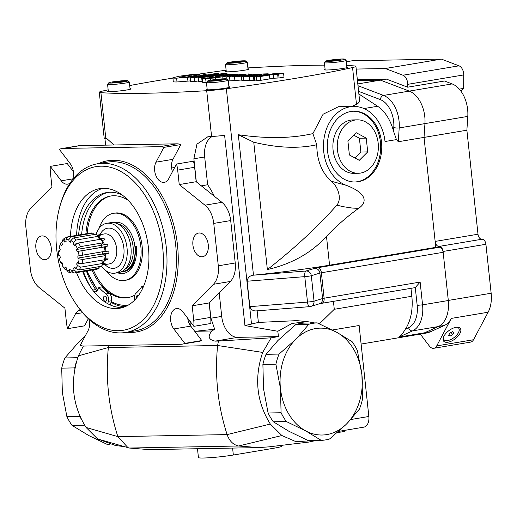 <?xml version="1.0" encoding="UTF-8"?>
<svg xmlns="http://www.w3.org/2000/svg" width="517" height="517" viewBox="0 0 517 517"><rect width="100%" height="100%" fill="white"/><g stroke="black" fill="none" stroke-linecap="round" stroke-linejoin="round"><path stroke-width="0.78" d="M443.34 337.62A9.364 4.614 142.8 0 0 443.838 339.559A9.364 4.614 142.8 0 0 447.761 340.535A9.364 4.614 142.8 0 0 456.627 335.223A9.364 4.614 142.8 0 0 458.747 328.224A9.364 4.614 142.8 0 0 457.015 327.229M452.75 334.641L453.907 332.457L452.453 331.701L449.835 333.142L448.672 335.326L450.133 336.076L452.75 334.641L451.082 332.45M450.133 336.076L449.04 334.641M455.91 327.345A10.476 5.157 142.8 0 0 445.997 333.291A10.476 5.157 142.8 0 0 443.625 341.117A10.476 5.157 142.8 0 0 455.089 338.887A10.476 5.157 142.8 0 0 460.304 328.437A10.476 5.157 142.8 0 0 455.91 327.345M314.543 268.375A10.262 0.743 173.9 0 1 317.574 267.735A5.131 3.257 -99.5 0 1 321.393 272.763L324.114 298.206L420.14 282.075L422.57 304.843L448.31 300.519L443.159 252.309L321.393 272.763A5.131 0.375 -6.1 0 0 319.881 273.079A5.131 4.795 -107.1 0 0 314.543 268.375L305.98 271.011A5.131 1.79 -94.5 0 0 304.778 276.64L247.139 281.222L249.86 306.659L307.499 302.077L304.778 276.64A5.131 0.375 -6.1 0 0 311.318 275.716L314.039 301.159A5.131 0.375 173.9 0 1 307.499 302.077A5.131 1.79 -94.5 0 0 309.651 306.659A5.131 1.79 -94.5 0 0 309.786 306.626A5.131 4.795 -107.1 0 0 310.756 306.445A5.131 4.795 -107.1 0 0 314.039 301.159L322.602 298.522L319.881 273.079L311.318 275.716A5.131 4.795 -107.1 0 0 305.98 271.011L253.485 275.186A112.021 8.149 173.9 0 0 329.568 265.189L435.786 247.352L424.037 137.406L424.942 123.602L424.037 137.406L466.883 130.206L467.788 116.409L424.942 123.602A26.936 17.1 -99.5 0 0 409.277 91.108A26.936 17.1 80.5 0 1 424.942 123.602L399.202 127.925L398.297 141.729L424.037 137.406L435.152 241.413A5.131 3.257 -99.5 0 0 438.972 246.441L481.825 239.248A5.131 3.257 80.5 0 1 477.999 234.22L466.883 130.206M443.069 251.462L448.304 300.435L491.15 293.242L485.915 244.27L443.069 251.462A5.131 3.257 -99.5 0 0 439.25 246.435M424.942 332.644L430.661 331.681L444.336 325.464L438.603 326.427M357.803 83.928L380.428 80.129L357.441 80.555L380.428 80.129L409.277 91.108L452.129 83.916A26.936 17.1 80.5 0 1 467.788 116.409M491.15 293.242A26.936 17.1 80.5 0 1 488.132 312.223L451.309 318.407A26.936 17.1 80.5 0 1 444.336 325.464M438.319 326.563L412.572 330.88L398.891 337.103L424.638 332.78L438.319 326.563A26.936 17.1 80.5 0 0 448.31 300.519A26.936 17.1 -99.5 0 0 448.304 300.435M482.096 239.242A5.131 3.257 80.5 0 1 485.915 244.27M385.32 68.515L402.943 75.224L458.986 65.814L441.363 59.106L385.32 68.515L356.213 69.058M441.363 59.106L352.329 60.76L346.3 61.769M451.309 318.407L436.71 345.905L473.527 339.727L488.132 312.223M420.302 334.118L429.368 346.041A8.123 5.157 -99.5 0 0 433.776 348.29A8.123 5.157 -99.5 0 0 436.71 345.905M473.527 339.727A8.123 5.157 80.5 0 1 470.593 342.105L433.776 348.29M459.303 89.131L463.646 88.401L463.736 74.92L407.693 84.336L407.674 87.192L444.491 81.007L452.129 83.916M460.88 91.089A22.664 14.386 80.5 0 1 463.646 88.401M407.693 84.336A8.123 5.157 -99.5 0 0 402.943 75.224M458.986 65.814A8.123 5.157 80.5 0 1 463.736 74.92M346.235 185.306C368.311 193.752 366.76 203.019 358.546 208.377L352.239 208.06L343.017 206.651L336.871 205.152C342.642 198.024 337.058 185.461 331.307 181.234L346.235 185.306A40.19 30.917 -91.1 0 1 323.681 141.393A40.19 30.917 -91.1 0 1 353.628 106.457A40.19 30.917 -91.1 0 1 385.01 141.516L396.442 139.603L393.54 131.234L393.786 127.473A3.845 1.034 -176.3 0 0 399.202 127.925A26.936 17.1 -99.5 0 0 383.536 95.432L409.277 91.108L380.428 80.129L386.451 79.12L357.35 79.657M407.674 87.192L386.451 79.12M430.661 331.681A45.322 28.765 80.5 0 1 426.034 333.103L421.562 333.853M103.432 298.748A2.675 1.693 -99.5 0 0 105.584 301.346A2.675 1.693 -99.5 0 0 106.812 298.432A2.675 1.693 -99.5 0 0 104.699 296.079A2.675 1.693 -99.5 0 0 103.432 298.748M106.845 299.576A2.675 1.693 80.5 0 1 106.463 298.238A2.675 1.693 80.5 0 1 106.47 297.34M138.375 295.685A2.675 1.693 -99.5 0 0 137.47 295.472A2.675 1.693 -99.5 0 0 136.21 298.135A2.675 1.693 -99.5 0 0 136.242 298.387M143.59 286.282L141.729 286.599A52.165 33.107 -99.5 0 1 135.887 293.391A5.344 3.393 -99.5 0 0 134.872 299.892M141.729 286.599L142.757 288.169M97.151 290.955A5.344 3.393 80.5 0 1 95.723 289.598A58.789 37.314 80.5 0 1 86.404 270.973M81.634 234.531A58.789 37.314 80.5 0 1 108.202 192.363M121.889 194.793A58.789 37.314 -99.5 0 0 106.676 192.57A58.789 37.314 -99.5 0 0 78.603 235.041M83.373 271.483A58.789 37.314 -99.5 0 0 92.33 289.572M93.183 290.716A5.344 3.393 -99.5 0 0 95.735 291.782A5.344 3.393 -99.5 0 0 97.829 289.869L98.889 287.394L101.92 286.883A52.165 33.107 80.5 0 0 109.19 293.43A5.344 3.393 80.5 0 1 111.413 300.797L108.383 301.308L107.749 303.705M98.889 287.394A52.165 33.107 -99.5 0 0 106.159 293.94A5.344 3.393 80.5 0 1 108.383 301.308M110.315 304.978L111.413 300.797M121.068 271.91A25.262 16.033 -99.5 0 0 135.176 246.57M113.811 222.633A24.835 15.762 80.5 0 1 116.409 222.245A1.28 0.989 -91.1 0 1 116.189 223.228M101.422 266.223A25.262 16.033 -99.5 0 0 115.078 273.15L118.988 272.491A25.262 16.033 -99.5 0 0 130.795 246.105A25.262 16.033 -99.5 0 0 112.124 222.53A25.262 16.033 -99.5 0 0 110.619 222.672L106.709 223.325A25.262 16.033 -99.5 0 0 96.065 234.33M115.078 273.15A25.262 16.033 -99.5 0 0 126.885 246.758A25.262 16.033 -99.5 0 0 108.215 223.189A25.262 16.033 -99.5 0 0 106.709 223.325M66.434 269.725L65.536 269.874L64.535 268.323L65.213 266.972A13.959 8.86 -99.5 0 0 66.519 267.974L66.428 269.777L68.257 271.955A18.366 11.658 -99.5 0 0 71.094 273.028L73.427 272.64M73.944 273.066A18.366 11.658 -99.5 0 0 76.587 272.052L99.07 268.271A18.366 11.658 80.5 0 1 96.427 269.286L73.944 273.066L71.327 270.902A15.801 10.03 -99.5 0 0 74.028 269.861L76.587 272.052M82.035 263.547A18.366 11.658 -99.5 0 0 82.649 259.469L105.132 255.695A18.366 11.658 80.5 0 1 104.518 259.767L82.035 263.547L78.429 262.991A15.801 10.03 -99.5 0 0 79.062 258.817L82.649 259.469M82.578 255.094A18.366 11.658 -99.5 0 0 81.828 250.751L104.311 246.977A18.366 11.658 80.5 0 1 105.061 251.32L79.011 255.766A15.801 10.03 -99.5 0 0 78.248 251.32L81.828 250.751M67.85 236.844L90.184 233.096A18.366 11.658 80.5 0 1 90.255 233.083A18.366 11.658 80.5 0 1 93.002 233.128L70.519 236.902A18.366 11.658 -99.5 0 0 67.772 236.857A18.366 11.658 -99.5 0 0 67.701 236.87L65.95 239.772L66.105 241.62A13.959 8.86 -99.5 0 0 64.819 242.118L64.089 240.489A15.801 10.03 -99.5 0 0 61.73 242.538L62.725 239.894A18.366 11.658 -99.5 0 1 65.032 237.898L64.089 240.489M93.655 234.589L93.002 233.128L93.17 234.666M98.249 235.978A24.092 17.455 110.8 0 0 99.329 235.409L97.849 235.623M99.212 266.623L99.07 268.271L98.695 266.707M103.07 262.927A15.18 9.636 -99.5 0 0 104.589 260.381L103.129 261.434L103.238 263.379A18.366 11.658 80.5 0 1 101.403 266.255L78.92 270.029A18.366 11.658 -99.5 0 0 80.755 267.153L103.238 263.379L101.28 260.31M104.815 258.358L105.339 258.261A15.18 9.636 -99.5 0 0 105.998 253.912L104.621 254.862L105.132 255.695L102.327 254.009A24.092 4.323 -0.9 0 1 108.887 253.194A13.901 3.871 -93.9 0 0 108.854 251.094L105.953 251.34A15.18 9.636 -99.5 0 0 105.158 246.712L103.807 247.036M105.953 251.34L104.57 251.456M78.248 251.32L77.072 251.495A13.959 8.86 -99.5 0 0 76.4 249.504L100.841 245.401L102.915 242.841L80.432 246.615A18.366 11.658 -99.5 0 0 78.487 243.003L100.97 239.222A18.366 11.658 80.5 0 1 102.915 242.841L102.715 243.817L104.331 244.276A15.18 9.636 -99.5 0 0 102.263 240.424L101.752 240.502M97.765 239.765L98.56 236.275L76.083 240.05A18.366 11.658 -99.5 0 0 73.388 237.994L95.871 234.214A18.366 11.658 80.5 0 1 98.56 236.275L99.122 238.175L100.847 238.686A15.18 9.636 -99.5 0 0 98.56 236.818M60.03 250.312L58.977 250.487L58.705 251.094A15.801 10.03 -99.5 0 0 58.776 255.527L59.985 255.805A13.959 8.86 -99.5 0 0 60.347 257.912L59.3 258.59A15.801 10.03 -99.5 0 0 60.722 262.785L61.788 262.177A13.959 8.86 -99.5 0 0 62.731 263.928L62.092 265.331L63.152 266.953A18.366 11.658 -99.5 0 0 65.536 269.874M67.313 237.51L65.032 237.898M61.775 242.641L60.864 242.796A18.366 11.658 -99.5 0 0 59.636 246.228A18.366 11.658 -99.5 0 0 59.604 246.376M60.722 262.785L61.193 263.302L62.266 263.121M62.092 265.331A15.801 10.03 -99.5 0 0 62.227 265.544L63.152 266.953M97.978 236.495L100.705 235.933A13.901 6.572 -124.9 0 0 99.329 235.409M102.263 240.424L105.022 239.765A13.901 4.86 -116.2 0 0 103.865 238.35L100.847 238.686M105.158 246.712L107.975 245.995A13.901 3.884 -105.5 0 0 107.303 244.011L104.331 244.276M105.998 253.912L108.887 253.194M104.589 260.381L107.549 259.715A13.901 4.821 -83.1 0 0 108.163 257.977L105.339 258.261M102.721 264.361L104.272 264.058A13.901 6.514 -74.4 0 0 105.39 263.088L102.625 263.444M62.227 265.544A15.801 10.03 -99.5 0 0 64.535 268.323M66.428 269.777A15.801 10.03 -99.5 0 0 69.336 270.876L71.094 273.028M78.92 270.029L75.656 268.452A15.801 10.03 -99.5 0 0 77.544 265.512L80.755 267.153M80.432 246.615L77.272 248.431A15.801 10.03 -99.5 0 0 75.282 244.735L78.487 243.003M76.083 240.05L73.601 242.673A15.801 10.03 -99.5 0 0 70.842 240.567L73.388 237.994M70.519 236.902L68.845 239.804A15.801 10.03 -99.5 0 0 65.95 239.772M60.864 242.796L60.431 244.56A15.801 10.03 -99.5 0 0 59.242 247.772A15.801 10.03 -99.5 0 0 59.138 248.225L60.211 249.317A13.959 8.86 -99.5 0 0 59.914 251.294L58.705 251.094M69.336 270.876L69.478 269.092A13.959 8.86 -99.5 0 0 70.848 269.111L71.327 270.902M70.842 240.567L70.422 242.182A13.959 8.86 -99.5 0 0 69.039 241.659L70.629 241.394M69.039 241.659L68.845 239.804M104.272 264.058A24.092 17.358 49.1 0 0 102.999 263.864M74.028 269.861L73.595 268.052L75.198 267.787M73.595 268.052A13.959 8.86 -99.5 0 0 74.719 267.082L75.656 268.452M107.549 259.715A24.092 12.246 19.5 0 0 104.544 259.657M77.544 265.512L76.632 264.09L80.917 263.373M76.632 264.09A13.959 8.86 -99.5 0 0 77.246 262.358L78.429 262.991M79.062 258.817L77.886 258.112L102.327 254.009A13.959 8.86 80.5 0 0 102.288 251.908A24.092 4.323 179.1 0 1 108.854 251.094M77.886 258.112A13.959 8.86 -99.5 0 0 77.854 256.012L105.061 251.32M77.854 256.012L79.011 255.766M107.975 245.995A24.092 4.582 -18.7 0 1 101.513 247.391L104.311 246.977M77.072 251.495L101.513 247.391A13.959 8.86 80.5 0 0 100.841 245.401A24.092 4.582 161.3 0 0 107.303 244.011M76.4 249.504L77.272 248.431M75.282 244.735L74.377 245.743A13.959 8.86 -99.5 0 0 73.22 244.321L77.311 243.636M101.073 239.384A24.092 12.447 140.8 0 0 103.865 238.35M73.22 244.321L73.601 242.673M61.73 242.538L62.421 244.198A13.959 8.86 -99.5 0 0 61.523 245.594L60.431 244.56M125.095 306.691A60.47 38.381 80.5 0 1 116.344 304.94L110.993 302.4M122.762 307.525A60.631 38.484 80.5 0 1 82.688 271.593M76.6 235.377A60.631 38.484 80.5 0 1 102.741 188.33M76.561 272.627A60.631 38.484 -99.5 0 0 119.731 308.229A60.631 38.484 -99.5 0 0 148.069 244.89A60.631 38.484 -99.5 0 0 103.264 188.311A60.631 38.484 -99.5 0 0 99.645 188.647A60.631 38.484 -99.5 0 0 70.474 236.405M118.477 330.699A82.946 52.65 -99.5 0 0 163.398 261.46A82.946 52.65 -99.5 0 0 119.162 170.61A82.946 52.65 -99.5 0 0 59.203 208.946A82.946 52.65 -99.5 0 0 74.875 302.258A82.946 52.65 -99.5 0 0 118.477 330.699M59.203 208.946L59.597 207.395A85.512 54.279 80.5 0 1 97.48 163.779A85.512 54.279 80.5 0 1 165.169 239.119A85.512 54.279 80.5 0 1 125.805 332.444A85.512 54.279 80.5 0 1 120.707 332.916A85.512 54.279 80.5 0 1 75.753 303.595L74.875 302.258M281.584 445.337L281.675 446.165A21.378 1.557 173.9 0 1 274.075 448.187L233.341 455.025A21.378 1.557 173.9 0 1 210.774 457.648A21.378 1.557 173.9 0 1 198.431 457.551L197.488 448.73M127.072 447.379L120.952 445.635L129.334 448.032L149.251 449.628L258.494 447.599L269.034 446.85M70.021 183.141A12.014 7.626 80.5 0 1 67.759 184.136A12.014 7.626 80.5 0 1 61.245 180.814L50.272 166.384A23.944 15.2 -99.5 0 0 50.414 172.491L51.952 186.928L30.716 208.416A21.378 13.571 -99.5 0 0 25.85 226.905L30.38 269.305A21.378 13.571 -99.5 0 0 39.169 287.536L64.909 308.158L66.454 322.595A23.944 15.2 -99.5 0 0 67.617 328.683L75.469 313.897A12.014 7.626 80.5 0 1 79.805 310.374A12.014 7.626 80.5 0 1 80.6 310.31M88.956 319.306A12.014 7.626 80.5 0 1 88.123 330.55L80.271 345.33A23.944 15.2 -99.5 0 0 84.284 346.054L180.969 344.264A23.944 15.2 -99.5 0 0 182.398 344.128A23.944 15.2 -99.5 0 0 184.815 343.391L173.841 328.961A12.014 7.626 80.5 0 1 170.713 316.527A12.014 7.626 80.5 0 1 176.381 308.584A12.014 7.626 80.5 0 1 182.895 311.906L193.869 326.337A23.944 15.2 -99.5 0 0 193.726 320.23L192.182 305.793L213.424 284.305A21.378 13.571 -99.5 0 0 218.29 265.816L213.754 223.415A21.378 13.571 -99.5 0 0 204.965 205.184L179.231 184.563L177.686 170.125A23.944 15.2 -99.5 0 0 176.523 164.038L168.671 178.824A12.014 7.626 80.5 0 1 164.335 182.346A12.014 7.626 80.5 0 1 155.94 175.696A12.014 7.626 80.5 0 1 156.018 162.17L163.863 147.39A23.944 15.2 -99.5 0 0 159.85 146.666L63.171 148.463A23.944 15.2 -99.5 0 0 61.743 148.592A23.944 15.2 -99.5 0 0 59.326 149.329L70.299 163.766A12.014 7.626 80.5 0 1 72.542 179.664M51.222 247.675A12.014 7.626 80.5 0 1 45.535 259.663A12.014 7.626 80.5 0 1 36.028 249.078A12.014 7.626 80.5 0 1 41.554 235.972A12.014 7.626 80.5 0 1 51.222 247.675M208.267 244.761A12.014 7.626 80.5 0 1 202.58 256.755A12.014 7.626 80.5 0 1 193.067 246.17A12.014 7.626 80.5 0 1 198.599 233.057A12.014 7.626 80.5 0 1 208.267 244.761M354.649 182.01A35.402 27.233 88.9 0 0 380.68 146.13A35.402 27.233 88.9 0 0 353.337 111.233M350.784 111.504A35.402 27.233 88.9 0 0 327.39 149.135A35.402 27.233 88.9 0 0 355.198 182.01A35.402 27.233 88.9 0 0 381.772 146.104A35.402 27.233 88.9 0 0 353.88 111.213A35.402 27.233 88.9 0 0 350.784 111.504M194.767 331.345L214.691 329.251L211.867 330.97C207.446 336.373 208.551 339.759 215.188 341.123L218.465 341.058L217.592 345.498C214.665 376.227 217.838 405.929 227.118 434.59C229.406 441.007 233.232 444.814 238.583 446.003L258.494 447.599M128.029 447.716L117.87 436.619C108.602 407.945 105.429 378.25 108.344 347.527L108.615 345.602M83.36 346.028L78.422 355.832C69.795 381.591 72.348 405.47 86.08 427.469L97.623 438.952L115.556 445.531L124.384 446.63M314.452 322.918L307.609 321.671L292.157 323.403L277.842 331.268L278.417 336.593L271.16 337.814L262.668 352.413C254.041 378.134 256.594 402.013 270.326 424.05L281.868 435.534L295.065 441.279L308.72 442.087L316.152 440.458M350.791 419.526L368.847 416.489A10.689 6.786 80.5 0 1 363.794 427.158L338.622 431.385M176.523 164.038L193.461 161.194A23.944 15.2 80.5 0 1 194.631 167.282L196.169 181.719L179.231 184.563M196.169 181.719L221.909 202.334A21.378 13.571 80.5 0 1 230.698 220.572L235.229 262.972A21.378 13.571 80.5 0 1 230.369 281.461L209.127 302.949L192.182 305.793M209.127 302.949L210.671 317.386A23.944 15.2 80.5 0 1 210.807 323.493L193.869 326.337M61.743 148.592L78.681 145.749A23.944 15.2 80.5 0 1 80.109 145.613L176.795 143.823A23.944 15.2 80.5 0 1 180.808 144.547L163.863 147.39M184.815 343.391L201.759 340.548A23.944 15.2 80.5 0 1 199.342 341.285L182.398 344.128M67.617 328.683L84.562 325.839L88.336 318.731M73.382 171.65L67.216 163.534L50.272 166.384M410.976 288.324L411.829 296.267L334.279 309.289L333.433 301.353M336.871 205.152C317.664 226.86 294.496 248.341 267.367 269.583C291.943 263.896 311.648 252.807 326.479 236.314C336.554 225.826 347.243 216.513 358.546 208.377M396.442 139.603L398.297 141.729M398.891 337.103C400.862 335.766 403.021 333.122 405.38 329.167A42.756 27.136 -99.5 0 0 411.829 296.267M414.472 287.717A5.131 3.257 -99.5 0 0 414.776 287.691A5.131 3.257 -99.5 0 0 415.274 287.542L417.18 305.379A23.091 14.657 80.5 0 1 408.611 327.7L405.38 329.167M267.367 269.583L253.757 142.194C277.539 147.972 298.542 148.825 316.766 144.754C316.908 160.483 321.755 172.639 331.307 181.234M435.786 247.352L439.34 247.281A5.131 3.257 80.5 0 1 443.159 252.309M420.14 282.075L415.274 287.542M218.465 341.058L271.16 337.814M368.847 416.489L359.128 325.503L332.341 330.001M201.759 340.548L190.786 326.111A12.014 7.626 80.5 0 1 187.697 318.226M172.458 171.696A12.014 7.626 80.5 0 1 172.962 159.326L156.018 162.17M180.808 144.547L172.962 159.326M278.417 336.593L237.639 337.349A21.378 13.571 80.5 0 1 221.715 316.404L219.189 292.771M209.256 302.82L210.904 318.22L214.691 329.251M189.868 321.083L190.34 325.49M201.3 185.829L207.647 184.763A78.888 50.071 80.5 0 1 214.413 196.331M171.528 166.603L174.384 168.057M131.641 266.804A78.888 50.071 80.5 0 1 131.363 266.022M319.403 323.849L334.279 309.289M424.638 332.78A42.756 27.136 80.5 0 1 420.269 334.124L361.112 344.057M358.882 93.997L377.617 106.263A37.625 23.885 80.5 0 1 393.54 131.234M351.831 106.489L356.484 104.318C358.669 103.219 359.677 101.765 359.515 99.955L355.922 66.331A21.378 1.557 -6.1 0 0 354.287 65.918A277.92 20.208 -6.1 0 0 346.7 65.497M253.485 275.186L238.324 134.73L253.757 142.194M307.609 321.671L296.913 320.63L258.384 322.427L257.143 310.827L256.684 310.866L309.651 306.659A5.131 5.131 0 0 0 310.756 306.445L319.319 303.809A5.131 4.795 -107.1 0 0 322.602 298.522A5.131 0.375 173.9 0 1 324.114 298.206A5.131 3.257 -99.5 0 1 321.684 303.324L319.319 303.809M238.324 134.73C266.875 138.834 291.737 138.453 312.895 133.599L316.766 144.754M131.925 267.586L133.554 264.982M312.895 133.599L323.093 114.231L338.37 106.741L353.628 106.457M247.139 281.222C247.688 277.668 249.75 275.658 253.336 275.199M257.143 310.82C253.569 311.35 251.139 309.967 249.86 306.659M277.842 331.268L244.948 325.561L258.384 322.427M104.906 138.362L105.63 145.141M113.921 144.986L106.786 138.53A277.92 20.208 -6.1 0 1 105.811 138.459L100.912 92.666A277.92 20.208 -6.1 0 0 206.697 90.701A21.378 1.557 -6.1 0 0 226.362 88.743A277.92 20.208 -6.1 0 0 352.555 67.546A21.378 1.557 -6.1 0 0 355.922 66.331M108.156 89.842A277.92 20.208 -6.1 0 0 102.644 91.037A21.378 1.557 -6.1 0 0 99.277 92.252L104.169 138.045A21.378 1.557 -6.1 0 0 105.811 138.459M207.647 184.763L204.68 156.968A21.378 13.571 80.5 0 1 212.293 136.456M206.697 90.701L211.589 136.501A21.378 1.557 173.9 0 0 224.617 135.357L244.948 325.561M211.589 136.501A277.92 20.208 173.9 0 1 209.482 136.624L207.75 136.818L196.945 144.159L193.869 158.784L196.331 181.848M179.108 77.33L187.27 76.943L199.937 74.719L191.768 74.997L178.966 77.24M226.129 70.215A277.92 20.208 -6.1 0 0 200.493 73.866M172.865 78.106A277.92 20.208 -6.1 0 0 129.709 85.551M324.65 65.136A277.92 20.208 -6.1 0 0 248.509 67.882A21.378 1.557 -6.1 0 0 247.889 67.914M99.277 92.252A21.378 1.557 -6.1 0 0 100.912 92.666M172.962 77.692L179.477 76.193L191.639 74.551L202.405 73.808L206.109 74.118L199.665 75.728L187.535 77.369L176.601 78.145C173.634 78.203 172.419 78.048 172.962 77.692L173.24 81.667M227.81 75.236L218.568 75.902C215.13 76.484 214.523 76.749 216.752 76.71L228.21 75.055M215.434 76.619L216.752 76.71M237.956 75.275L244.127 75.165C246.215 74.784 246.357 74.61 244.554 74.642L237.956 75.275M245.808 74.726L244.554 74.642L244.599 75.075M257.485 75.243L248.806 75.909C247.54 76.122 247.611 76.212 249.007 76.186L257.485 75.243M248.832 76.193L248.806 75.909C247.54 76.122 247.611 76.212 249.007 76.186M173.369 81.505C172.827 81.867 174.042 82.022 177.008 81.964L190.514 80.898M208.254 74.784L190.185 77.815L194.211 77.744L212.287 74.706L208.254 74.784M214.949 73.66L210.542 74.396L214.574 74.325L218.975 73.582L214.949 73.66M222.95 73.511L198.185 77.666L202.218 77.595L226.982 73.433L222.95 73.511M202.36 82.093L202.787 82.39L202.38 78.578L201.953 78.274L205.663 78.616L215.389 77.912L238.059 74.228L232.088 74.629M201.953 78.274L207.685 77.86M207.944 77.925L219.085 76.813L211.718 77.421L209.469 77.098L214.387 76.005L222.95 74.823L231.939 74.364M209.443 77.931L209.469 77.098M244.845 75.644L234.615 75.837L232.437 76.374L233.826 76.471L242.034 76.089L234.518 76.904L226.814 76.833L240.586 74.5L248.619 73.95L251.378 74.164L244.845 75.644L244.877 75.973M226.95 79.159L226.814 76.833M268.207 73.802L256.768 74.183L252.063 74.836L260.833 74.338L260.865 74.661M267.851 74.642L267.787 74.047L264.504 74.668L264.562 75.198M260.833 74.338L262.074 74.396L260.012 74.758L247.643 75.585L241.426 76.762L251.042 76.342L249.272 76.723L253.485 76.645L264.504 74.668M194.211 77.744L194.618 81.557L190.592 81.634L190.185 77.815M212.287 74.706L212.345 75.288M194.618 81.557L198.534 80.904M210.581 74.739L210.542 74.396M218.975 73.582L219.04 74.164M214.574 74.325L214.633 74.907M202.076 81.421L198.593 81.486L198.185 77.666M226.982 73.433L227.086 74.442M202.218 77.595L202.276 78.164M238.059 74.228L238.117 74.784M202.787 82.39L206.483 82.423M234.615 75.837L234.679 76.445M242.034 76.089L242.079 76.49M228.281 80.975L241.775 79.993M252.063 74.836L252.096 75.159M254.338 76.497L254.745 80.316L256.697 79.857M253.485 76.645L253.892 80.458L254.745 80.316M249.272 76.723L249.679 80.536L253.892 80.458M241.84 80.574L241.426 76.762L241.84 80.574L249.653 80.335M260.697 80.335L273.68 78.254L279.051 77.957L278.644 74.144L273.273 74.435L260.29 76.516L260.697 80.335L256.665 80.406L256.258 76.594L274.333 73.556L278.114 73.66M278.094 73.485L275.115 73.983L283.581 73.311L278.644 74.144M260.29 76.516L256.258 76.594M279.051 77.957L283.995 77.13L283.581 73.311M325.096 69.278A11.975 0.872 -6.1 0 0 336.102 69.336A11.975 0.872 -6.1 0 0 346.855 66.958M226.226 71.113A11.975 0.872 -6.1 0 0 237.232 71.172A11.975 0.872 -6.1 0 0 247.986 68.787M207.143 89.092A11.975 0.872 -6.1 0 0 210.936 89.738A11.975 0.872 -6.1 0 0 225.709 88.136A11.975 0.872 -6.1 0 0 228.902 86.766M108.273 90.927A11.975 0.872 -6.1 0 0 112.066 91.574A11.975 0.872 -6.1 0 0 126.839 89.971A11.975 0.872 -6.1 0 0 130.032 88.601M85.912 233.813A51.545 32.72 80.5 0 1 110.567 196.027A51.545 32.72 80.5 0 1 128.255 200.396M134.801 295.104A51.545 32.72 80.5 0 1 127.641 297.695A51.545 32.72 80.5 0 1 91.994 270.029M87.218 233.594A51.545 32.72 80.5 0 1 111.22 195.924M128.294 297.572A51.545 32.72 80.5 0 1 93.299 269.816M113.469 213.314L114.774 213.094A34.012 21.591 80.5 0 1 141.697 243.061A34.012 21.591 80.5 0 1 126.038 280.188L124.739 280.401A34.012 21.591 -99.5 0 0 140.398 243.281A34.012 21.591 -99.5 0 0 113.469 213.314A34.012 21.591 -99.5 0 0 99.051 228.398M106.179 270.856A34.012 21.591 -99.5 0 0 124.739 280.401M123.964 271.625A25.249 16.027 -99.5 0 0 124.558 271.548L128.546 269.88L131.156 267.431L133.935 262.694L135.913 246.506M360.646 173.053A26.722 20.557 88.9 0 0 378.308 144.65A26.722 20.557 88.9 0 0 357.325 119.834A26.722 20.557 88.9 0 0 337.265 146.931A26.722 20.557 88.9 0 0 358.313 173.273A26.722 20.557 88.9 0 0 360.646 173.053M358.313 173.273L353.945 173.35A26.722 20.557 -91.1 0 1 332.89 147.015A26.722 20.557 -91.1 0 1 352.949 119.912L357.325 119.834M367.71 151.901L366.236 138.123L356.349 132.785L347.922 141.199L349.395 154.977L359.289 160.322L367.71 151.901L360.879 152.03L359.405 138.252L366.236 138.123M354.94 157.969L360.879 152.03M359.405 138.252L353.867 135.26M226.685 78.946L228.165 80.129A10.941 0.795 173.9 0 1 228.197 80.187A10.941 0.795 173.9 0 1 221.076 81.699A10.941 0.795 173.9 0 1 208.978 82.746A10.941 0.795 173.9 0 1 206.438 82.513A10.941 0.795 173.9 0 1 206.464 82.449L207.653 80.982A9.597 0.698 -6.1 0 0 217.25 80.704A9.597 0.698 -6.1 0 0 226.685 78.946A9.597 0.698 -6.1 0 0 224.488 78.784A9.597 0.698 -6.1 0 0 214.206 79.663A9.597 0.698 -6.1 0 0 207.653 80.982M212.377 80.826L211.175 80.49L216.067 79.67L216.242 80.516M212.338 80.826L211.175 80.49M216.067 79.67L222.071 79.191L221.741 79.773M222.071 79.191L223.092 79.547M223.176 79.534L212.28 80.833M127.815 80.781L129.295 81.964A10.941 0.795 173.9 0 1 129.328 82.022A10.941 0.795 173.9 0 1 122.206 83.534A10.941 0.795 173.9 0 1 110.108 84.581A10.941 0.795 173.9 0 1 107.568 84.342A10.941 0.795 173.9 0 1 107.594 84.284L108.783 82.81A9.597 0.698 -6.1 0 0 118.38 82.539A9.597 0.698 -6.1 0 0 127.815 80.781A9.597 0.698 -6.1 0 0 125.618 80.62A9.597 0.698 -6.1 0 0 115.336 81.492A9.597 0.698 -6.1 0 0 108.783 82.81M113.507 82.662L112.305 82.326L117.197 81.499L117.378 82.352M113.469 82.662L112.305 82.326M117.197 81.499L123.201 81.027L122.872 81.608M123.201 81.027L124.222 81.382M124.306 81.369L113.443 82.668M344.639 59.138L346.119 60.321A10.941 0.795 173.9 0 1 346.151 60.373A10.941 0.795 173.9 0 1 339.029 61.891A10.941 0.795 173.9 0 1 326.931 62.938A10.941 0.795 173.9 0 1 324.392 62.699A10.941 0.795 173.9 0 1 324.411 62.641L325.607 61.168A9.597 0.698 -6.1 0 0 335.203 60.896A9.597 0.698 -6.1 0 0 344.639 59.138A9.597 0.698 -6.1 0 0 342.441 58.977A9.597 0.698 -6.1 0 0 332.16 59.849A9.597 0.698 -6.1 0 0 325.607 61.168M330.331 61.019L329.129 60.683L334.021 59.856L334.195 60.709M330.292 61.019L329.129 60.683M334.021 59.856L340.024 59.377L339.695 59.966M340.024 59.377L341.039 59.739M341.13 59.726L330.26 61.019M245.769 60.967L247.249 62.156A10.941 0.795 173.9 0 1 247.281 62.208A10.941 0.795 173.9 0 1 240.159 63.727A10.941 0.795 173.9 0 1 228.062 64.774A10.941 0.795 173.9 0 1 225.522 64.535A10.941 0.795 173.9 0 1 225.541 64.476L226.737 63.003A9.597 0.698 -6.1 0 0 236.334 62.731A9.597 0.698 -6.1 0 0 245.769 60.967A9.597 0.698 -6.1 0 0 243.572 60.812A9.597 0.698 -6.1 0 0 233.29 61.685A9.597 0.698 -6.1 0 0 226.737 63.003M231.461 62.848L230.259 62.512L235.151 61.691L235.325 62.544M231.422 62.854L230.259 62.512M235.151 61.691L241.155 61.213L240.825 61.801M241.155 61.213L242.169 61.575M242.26 61.562L231.364 62.861M344.736 430.364L344.807 431.068A9.364 0.679 173.9 0 1 337.31 432.542M295.847 324.508A58.789 45.231 -91.1 0 1 304.196 323.106L317.192 322.867A58.789 45.231 88.9 0 0 308.836 324.269L295.847 324.508L277.933 340.496L266.055 354.319L279.044 354.074L294.864 340.18A53.445 41.114 88.9 0 0 280.453 388.422L275.891 364.168L262.894 364.407L263.521 388.732L268.09 412.986L281.08 412.747L280.453 388.422A53.445 41.114 88.9 0 0 305.741 430.913L286.308 421.529A58.789 45.231 -91.1 0 1 281.08 412.747M317.192 322.867L336.625 332.25L352.122 341.705A58.789 45.231 -91.1 0 1 357.344 350.487L361.913 374.741A53.445 41.114 88.9 0 0 336.625 332.25A53.445 41.114 88.9 0 0 296.958 338.086L308.836 324.269M275.891 364.168A58.789 45.231 -91.1 0 1 279.044 354.074M262.894 364.407A58.789 45.231 -91.1 0 1 266.055 354.319M286.308 421.529L273.312 421.769A58.789 45.231 -91.1 0 1 268.09 412.986M361.913 374.741L362.54 399.066A58.789 45.231 -91.1 0 1 359.36 409.206L347.191 423.307A53.445 41.114 88.9 0 0 361.913 374.741M273.312 421.769L288.809 431.223L308.248 440.607L321.238 440.368L305.741 430.913A53.445 41.114 88.9 0 0 345.705 424.787L347.191 423.307M294.864 340.18L296.958 338.086M345.705 424.787L329.594 438.965A58.789 45.231 -91.1 0 1 321.238 440.368M74.862 368.479L74.706 367.897L61.717 368.143L62.344 392.468L66.906 416.721A58.789 45.231 88.9 0 0 72.07 425.413L88.834 435.579L107.077 444.342L109.287 444.297M66.906 416.721L79.909 416.269M85.059 336.321L77.815 343.133L64.916 357.945A58.789 45.231 88.9 0 0 61.717 368.143M84.581 425.181L72.07 425.413M79.902 416.476A58.789 45.231 88.9 0 0 80.872 418.389M76.684 360.995A58.789 45.231 88.9 0 0 74.706 367.897M64.916 357.945L77.744 357.706M435.152 241.413L477.999 234.22M481.825 239.248L438.972 246.441M92.717 290.102L95.723 289.598M106.159 293.94L109.19 293.43M116.409 222.245A24.835 15.762 80.5 0 1 134.872 246.305A24.835 15.762 80.5 0 1 122.012 271.483M117.656 223.861A23.549 14.948 80.5 0 1 132.804 244.56A23.549 14.948 80.5 0 1 125.25 269.066M99.93 234.686A20.312 12.893 80.5 0 1 108.738 228.094A20.312 12.893 80.5 0 1 123.893 254.274A20.312 12.893 80.5 0 1 104.957 264.626M97.254 235.138L104.466 233.923A15.18 9.636 80.5 0 1 105.371 233.839A15.18 9.636 80.5 0 1 116.59 248.005A15.18 9.636 80.5 0 1 109.494 263.864L102.282 265.072M97.48 163.779L106.929 162.189A85.512 54.279 80.5 0 1 174.623 237.536A85.512 54.279 80.5 0 1 135.254 330.861L125.805 332.444M126.924 332.257A86.798 55.093 -99.5 0 0 131.266 332.437A86.798 55.093 -99.5 0 0 175.799 233.91A86.798 55.093 -99.5 0 0 98.598 163.592M274.075 448.187L273.868 446.268M232.605 448.077L233.341 455.025M129.334 448.032L238.583 446.003L281.868 435.534M86.08 427.469L117.87 436.619L227.118 434.59L270.326 424.05M120.952 445.635L97.623 438.952M177.686 170.125L194.631 167.282M221.909 202.334L204.965 205.184M230.698 220.572L213.754 223.415M235.229 262.972L218.29 265.816M230.369 281.461L213.424 284.305M210.671 317.386L193.726 320.23M63.171 148.463L80.109 145.613M176.795 143.823L159.85 146.666M329.568 265.189L326.479 236.314M408.611 327.7A3.845 2.934 -114.5 0 0 412.572 330.88A26.936 17.1 -99.5 0 0 422.57 304.843L417.18 305.379M317.574 267.735L439.34 247.281M321.38 303.35A5.131 3.257 -99.5 0 0 321.684 303.324L414.776 287.691M78.422 355.832L108.344 347.527L217.592 345.498L262.668 352.413M195.588 331.274L211.867 330.97M75.469 313.897L82.584 312.707M72.832 178.869L61.245 180.814M173.841 328.961L190.786 326.111M237.639 337.349L215.188 341.123M221.715 316.404L210.904 318.22M393.786 127.473A23.091 14.657 -99.5 0 0 380.363 99.626A3.845 2.785 -69.2 0 1 383.536 95.432L357.997 85.712M377.617 106.263L363.968 108.557M358.598 91.341L380.363 99.626M204.68 156.968L193.869 158.784M191.91 76.361L191.768 74.997M183.735 76.109L183.858 77.259M197.998 74.558L198.076 75.32M248.612 68.851L248.658 69.304M251.508 324.062L226.362 88.743M352.555 67.546L356.484 104.318M227.086 75.411L227.041 74.971M218.568 75.902L218.646 76.613M253.653 75.463L253.692 75.837M206.031 74.248L206.121 75.139M199.665 75.728L199.717 76.219M187.535 77.369L187.942 81.188M176.601 78.145L177.008 81.964M222.775 76.794L222.995 78.836M215.389 77.912L215.557 79.495M210.225 78.403L210.425 80.232M205.663 78.616L206.07 82.436M211.757 77.821L211.718 77.421M250.667 75.269L250.59 74.538M234.518 76.904L234.925 80.723M229.567 77.162L229.975 80.982M258.81 75.624L258.862 76.154M256.29 76.044L256.348 76.574M243.52 76.904L243.927 80.723M258.713 74.448L258.752 74.842M269.829 78.797L269.415 74.984M273.68 78.254L273.273 74.435M278.043 77.964L277.635 74.151M87.095 270.856A58.932 37.405 -99.5 0 0 97.829 289.869M106.496 298.445A58.932 37.405 -99.5 0 0 106.851 298.716M111.213 301.547A58.932 37.405 -99.5 0 0 128.378 305.056M136.301 246.538A26.916 17.087 80.5 0 1 117.469 272.75M221.916 79.747L212.261 80.788M123.046 81.583L113.391 82.623M119.414 82.19L113.41 82.668M339.869 59.933L330.214 60.98M336.231 60.547L330.234 61.025M241 61.769L231.345 62.816M458.747 328.224L458.023 327.267M443.838 339.559L443.114 338.603M90.255 233.083L67.772 236.857M59.242 247.772L59.636 246.228M308.72 442.087L268.846 446.875M206.109 74.118L206.218 75.127M201.759 78.416L202.166 82.235M251.378 74.164L251.488 75.204M268.22 73.828L268.304 74.571M86.682 270.921L97.558 290.399M228.979 87.47L228.197 80.187M207.22 89.79L206.438 82.513M223.131 79.54L212.313 80.833M130.11 89.305L129.328 82.022M108.35 91.625L107.568 84.342M124.261 81.376L119.408 82.19M346.926 67.656L346.151 60.373M325.167 69.982L324.392 62.699M341.084 59.733L336.224 60.547M248.057 69.491L247.281 62.208M226.297 71.818L225.522 64.535M242.215 61.568L231.39 62.854"/></g></svg>
